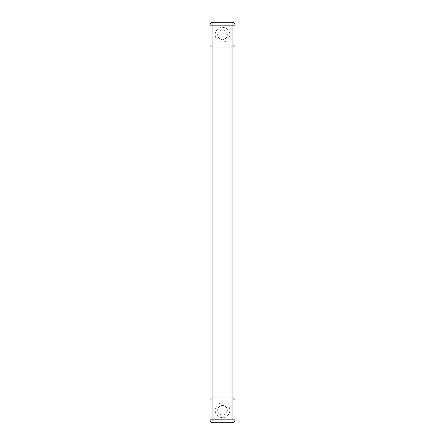 <?xml version="1.0" encoding="UTF-8"?>
<svg xmlns="http://www.w3.org/2000/svg" width="445" height="445" viewBox="0 0 445 445"><rect width="100%" height="100%" fill="white"/><g stroke="black" fill="none" stroke-linecap="round" stroke-linejoin="round"><path stroke-width="0.33" stroke-dasharray="2.23 1.67" d="M212.966 47.192L232.034 47.192C234.02 46.82 234.999 45.841 234.971 44.255L234.971 400.745C234.999 399.159 234.02 398.18 232.034 397.808L212.966 397.808L232.034 397.808A2.931 2.931 0 0 1 234.971 400.745L234.971 419.819A2.931 2.931 0 0 1 232.034 422.75L212.966 422.75A2.931 2.931 0 0 1 210.029 419.819L210.029 400.745C210.001 399.159 210.98 398.18 212.966 397.808A2.931 2.931 0 0 0 210.029 400.745L210.029 44.255C210.001 45.841 210.98 46.82 212.966 47.192A2.931 2.931 0 0 1 210.029 44.255L210.029 25.181A2.931 2.931 0 0 1 212.966 22.25L232.034 22.25A2.931 2.931 0 0 1 234.971 25.181L234.971 44.255A2.931 2.931 0 0 1 232.034 47.192L212.966 47.192M215.163 34.721A7.337 7.337 0 0 1 222.5 27.384A7.337 7.337 0 0 1 229.837 34.721A7.337 7.337 0 0 1 222.5 42.053A7.337 7.337 0 0 1 215.163 34.721M215.163 410.279A7.337 7.337 0 0 1 222.5 402.947A7.337 7.337 0 0 1 229.837 410.279A7.337 7.337 0 0 1 222.5 417.616A7.337 7.337 0 0 1 215.163 410.279M227.339 410.279A4.839 4.839 0 0 0 222.5 405.44A4.839 4.839 0 0 0 217.661 410.279A4.839 4.839 0 0 1 222.5 405.44A4.839 4.839 0 0 1 227.339 410.279A4.839 4.839 0 0 1 222.5 415.124A4.839 4.839 0 0 1 217.661 410.279A4.839 4.839 0 0 0 222.5 415.124A4.839 4.839 0 0 0 227.339 410.279M217.705 410.279A4.795 4.795 0 0 0 222.5 415.079A4.795 4.795 0 0 0 227.295 410.279A4.795 4.795 0 0 0 222.5 405.484A4.795 4.795 0 0 0 217.705 410.279A4.795 4.795 0 0 0 222.5 415.079A4.795 4.795 0 0 0 227.295 410.279A4.795 4.795 0 0 0 222.5 405.484A4.795 4.795 0 0 0 217.705 410.279M227.339 34.721A4.839 4.839 0 0 0 222.5 29.876A4.839 4.839 0 0 0 217.661 34.721A4.839 4.839 0 0 1 222.5 29.876A4.839 4.839 0 0 1 227.339 34.721A4.839 4.839 0 0 1 222.5 39.561A4.839 4.839 0 0 1 217.661 34.721A4.839 4.839 0 0 0 222.5 39.561A4.839 4.839 0 0 0 227.339 34.721M217.705 34.721A4.795 4.795 0 0 0 222.5 39.516A4.795 4.795 0 0 0 227.295 34.721A4.795 4.795 0 0 0 222.5 29.921A4.795 4.795 0 0 0 217.705 34.721A4.795 4.795 0 0 0 222.5 39.516A4.795 4.795 0 0 0 227.295 34.721A4.795 4.795 0 0 0 222.5 29.921A4.795 4.795 0 0 0 217.705 34.721"/><path stroke-width="0.67" d="M232.034 22.25L212.966 22.25A2.931 2.931 0 0 0 210.029 25.181L210.029 419.819L232.034 419.819L232.034 25.181L212.966 25.181L212.966 422.75L232.034 422.75A2.931 2.931 0 0 0 234.971 419.819L234.971 25.181A2.931 2.931 0 0 0 232.034 22.25L232.034 25.181L234.971 25.181A2.931 2.931 0 0 0 232.034 22.25M212.966 422.75A2.931 2.931 0 0 1 210.029 419.819A2.931 2.931 0 0 0 212.966 422.75M232.034 422.75L232.034 419.819L234.971 419.819M210.029 25.181L212.966 25.181L212.966 22.25"/></g></svg>
